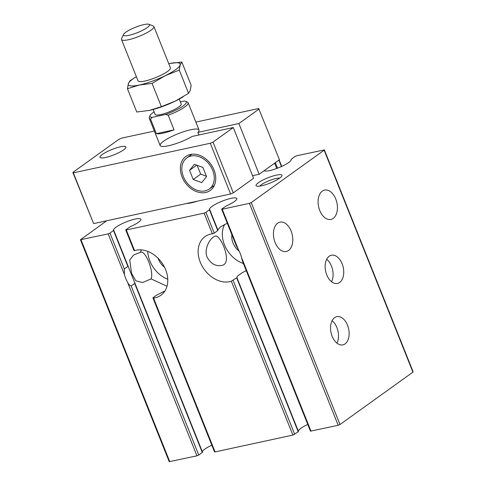 <?xml version="1.0" encoding="UTF-8"?>
<svg xmlns="http://www.w3.org/2000/svg" width="486" height="486" viewBox="0 0 486 486"><rect width="100%" height="100%" fill="white"/><g stroke="black" fill="none" stroke-linecap="round" stroke-linejoin="round"><path stroke-width="0.73" d="M264.159 170.677A14.653 2.995 -21.8 0 0 279.45 167.409A14.653 2.995 -21.8 0 0 291.15 159.505A14.653 2.995 -21.8 0 0 291.078 159.378L294.838 156.541L296.648 155.775L324.381 149.913L413.155 371.863L412.924 372.148L324.15 150.204L324.381 149.913M231.919 234.817A14.999 11.312 -125.7 0 0 239.185 251.165M152.944 297.936L214.52 451.889L215.073 451.907L153.533 298.052A26.165 19.732 -125.7 0 0 155.162 297.784A26.165 19.732 -125.7 0 0 160.915 295.257A26.165 19.732 -125.7 0 0 163.369 265.083A26.165 19.732 -125.7 0 0 134.573 250.642L126.299 229.957L204.108 213.141L205.918 212.376L209.679 209.533A14.653 2.995 -21.8 0 1 209.612 209.405A14.653 2.995 -21.8 0 1 222.102 201.18A14.653 2.995 -21.8 0 1 236.822 198.525A14.653 2.995 -21.8 0 1 226.221 205.955L221.908 208.919L221.677 209.205L222.23 209.223L249.409 203.348L251.219 202.583L324.15 150.204M164.894 291.029L156.699 295.069L153.157 297.614M147.732 251.371A26.165 19.732 -125.7 0 0 167.761 279.268M141.311 249.889L140.442 252.319C145.302 249.555 154.202 271.832 151.073 278.891L167.002 286.248M151.073 278.891L142.568 282.542L135.873 280.847L131.645 273.575L129.701 259.943L133.723 254.913L140.721 252.252M189.564 170.325L193.221 179.48L201.714 182.615L206.544 176.594L202.887 167.445L194.394 164.311L189.564 170.325L196.733 165.173M197.14 165.325L200.663 174.134L193.221 179.48M252.55 175.695L259.16 174.267L279.438 159.7L258.667 108.518L195.87 122.089M154.366 131.062L121.7 138.121L118.985 139.269L72.845 172.409L93.616 223.596L230.583 193.987L233.298 192.839L253.577 178.277L233.286 127.545L192.28 136.408A20.934 4.283 -21.8 0 1 172.166 144.828A20.934 4.283 -21.8 0 1 160.155 145.527L149.245 118.256A20.934 4.283 158.2 0 1 149.342 117.254L150.125 115.534A19.537 3.997 158.2 0 1 154.123 111.841M105.529 157.494A13.954 2.855 -21.8 0 0 119.447 152.343A13.954 2.855 -21.8 0 0 125.929 146.972A13.954 2.855 -21.8 0 0 111.908 149.506A13.954 2.855 -21.8 0 0 100.013 157.336A13.954 2.855 -21.8 0 0 105.529 157.494M72.845 172.409L73.325 172.864L210.292 143.255L213.008 142.106L233.286 127.545M198.889 134.98L197.857 132.399A20.934 4.283 -21.8 0 0 199.023 129.981A20.934 4.283 -21.8 0 0 177.998 133.778A20.934 4.283 -21.8 0 0 160.155 145.527M197.857 132.399L238.869 123.535L259.147 108.973M259.16 174.267L238.869 123.535M233.298 192.839L213.008 142.106M230.583 193.987L210.292 143.255M205.663 192.486A20.934 15.789 -125.7 0 0 210.262 190.463A20.934 15.789 -125.7 0 0 210.875 164.25A20.934 15.789 -125.7 0 0 185.846 156.462A20.934 15.789 -125.7 0 0 183.465 179.875A20.934 15.789 -125.7 0 0 205.663 192.486M93.616 223.596L73.325 172.864M197.529 201.131A20.934 4.283 158.2 0 1 186.375 203.543M259.785 186.095A11.312 2.315 158.2 0 1 276.024 178.496A11.312 2.315 158.2 0 1 279.638 178.155M276.473 175.082A13.954 2.855 158.2 0 1 281.923 175.908A13.954 2.855 158.2 0 1 270.095 183.076A13.954 2.855 158.2 0 1 256.584 186.047A13.954 2.855 158.2 0 1 261.407 180.847A13.954 2.855 158.2 0 1 276.473 175.082M332.096 320.699A14.422 8.997 -102.2 0 1 336.944 343.128M345.09 343.869A14.422 8.997 -102.2 0 1 342.897 344.853A14.422 8.997 -102.2 0 1 331.051 332.661A14.422 8.997 -102.2 0 1 336.798 316.665A14.422 8.997 -102.2 0 1 348.164 327.011A14.422 8.997 -102.2 0 1 345.09 343.869M326.689 259.275A14.422 8.997 -102.2 0 1 331.537 281.704M339.684 282.445A14.422 8.997 -102.2 0 1 337.491 283.435A14.422 8.997 -102.2 0 1 325.644 271.243A14.422 8.997 -102.2 0 1 331.391 255.241A14.422 8.997 -102.2 0 1 342.758 265.593A14.422 8.997 -102.2 0 1 339.684 282.445M333.22 218.378A14.999 9.362 -102.2 0 1 330.936 219.411A14.999 9.362 -102.2 0 1 318.616 206.726A14.999 9.362 -102.2 0 1 324.599 190.087A14.999 9.362 -102.2 0 1 336.415 200.852A14.999 9.362 -102.2 0 1 333.22 218.378M275.112 242.563A14.999 9.362 -102.2 0 1 279.942 222.151A14.999 9.362 -102.2 0 1 292.262 234.835A14.999 9.362 -102.2 0 1 286.284 251.481A14.999 9.362 -102.2 0 1 275.112 242.563M311.004 431.173L241.53 257.483L242.526 261.334L310.451 431.155L338.183 425.293L339.993 424.533L412.924 372.148M236.876 277.53L237.441 276.151L242.204 272.731L246.232 270.593M224.678 224.374A26.165 19.732 -125.7 0 0 243.395 263.503M209.454 209.831L217.783 230.656L217.989 230.315L214.247 233.195L212.382 233.827A26.165 19.732 -125.7 0 0 205.001 236.621A26.165 19.732 -125.7 0 0 202.03 265.891A26.165 19.732 -125.7 0 0 229.775 281.655A26.165 19.732 -125.7 0 0 231.342 281.23L236.639 277.792L298.228 431.781L298.459 431.495L236.882 277.549L298.459 431.495M227.278 223.208L220.419 226.895L217.831 229.829M207.164 257.252C203.409 248.553 210.863 236.974 215.334 236.123C220.261 233.954 233.456 263.789 221.671 265.447C215.559 266.407 210.724 263.673 207.164 257.252M307.772 424.46A14.653 2.995 -21.8 0 0 298.343 431.21M215.073 451.907L292.882 435.085L298.228 431.781M211.841 445.194A14.653 2.995 -21.8 0 0 202.419 451.944M106.683 220.772L80.445 239.738L169.219 461.682L196.952 455.825L198.762 455.06L202.528 452.229L128.456 267.039L127.867 266.425L124.331 268.965L109.988 233.11L113.754 230.279L128.456 267.039M126.299 229.957L125.746 229.945L125.977 229.653L130.297 226.695A14.653 2.995 -21.8 0 0 140.891 219.259A14.653 2.995 -21.8 0 0 126.172 221.92A14.653 2.995 -21.8 0 0 113.681 230.145A14.653 2.995 -21.8 0 0 113.748 230.273M134.555 282.281L134.695 283.496L131.159 286.035C129.604 285.391 128.377 284.091 127.484 282.135A26.165 19.732 -125.7 0 1 124.386 274.396L124.331 268.965M202.528 452.229L134.658 282.548M80.445 239.738L108.178 233.875L109.988 233.11M221.677 209.205L236.336 245.855L238.432 249.743L222.23 209.223M241.53 257.483A26.165 19.732 -125.7 0 0 238.432 249.743M158.053 258.218A14.999 11.312 -125.7 0 0 164.572 267.294M205.031 190.901A19.185 14.471 -125.7 0 0 209.247 189.048A19.185 14.471 -125.7 0 0 209.806 165.021A19.185 14.471 -125.7 0 0 186.861 157.877A19.185 14.471 -125.7 0 0 184.68 179.34A19.185 14.471 -125.7 0 0 205.031 190.901M200.663 174.134L206.41 176.254M150.539 119.076L156.377 133.662L174.049 129.841L168.217 115.255L165.592 114.447L152.148 117.351L150.539 119.076A20.934 4.283 158.2 0 1 149.245 118.256M180.355 101.914L184.194 101.082A19.537 3.997 158.2 0 1 185.603 101.343L187.353 102.054A20.934 4.283 158.2 0 1 188.118 102.71A20.934 4.283 158.2 0 1 168.217 115.255M156.377 133.662A20.934 4.283 -21.8 0 0 174.049 129.841M185.603 101.343A19.537 3.997 158.2 0 1 165.592 114.447M183.064 96.854L182.25 97.346A27.909 5.704 158.2 0 1 175.385 101.058A27.909 5.704 158.2 0 1 149.797 110.328A27.909 5.704 158.2 0 1 149.481 110.395L149.797 110.328M152.148 117.351A19.537 3.997 158.2 0 1 150.125 115.534M179.219 99.077L181.193 104.01A14.021 2.867 158.2 0 1 178.884 106.902A14.021 2.867 158.2 0 1 164.766 113.487A14.021 2.867 158.2 0 1 155.156 114.423L153.181 109.49M121.518 39.536L138.03 80.816A17.441 3.566 -21.8 0 0 144.919 81.016A17.441 3.566 -21.8 0 0 167.549 71.46A17.441 3.566 -21.8 0 0 170.422 67.858L153.91 26.578A17.441 3.566 158.2 0 1 151.037 30.181A17.441 3.566 158.2 0 1 133.474 38.37A17.441 3.566 158.2 0 1 121.518 39.536A17.441 3.566 158.2 0 1 121.597 38.704L123.517 34.482A14.021 2.867 158.2 0 1 135.406 27.289A14.021 2.867 158.2 0 1 148.977 24.3A14.021 2.867 158.2 0 1 147.179 27.635A14.021 2.867 158.2 0 1 131.755 34.615A14.021 2.867 158.2 0 1 123.517 34.482M148.977 24.3L153.272 26.031A17.441 3.566 158.2 0 1 153.91 26.578M136.372 76.679A27.909 5.704 -21.8 0 0 136.347 76.697A27.909 5.704 -21.8 0 0 128.322 83.671L127.454 88.738L139.336 85.026A27.909 5.704 -21.8 0 0 165.24 75.695A27.909 5.704 -21.8 0 0 180.13 65.002A27.909 5.704 -21.8 0 0 169.11 63.648A27.909 5.704 -21.8 0 0 168.8 63.715A27.909 5.704 -21.8 0 0 168.764 63.721M136.347 76.697L130.029 80.712L128.322 83.671A27.909 5.704 -21.8 0 0 139.336 85.026L152.069 83.416L161.37 106.683L175.385 101.058L188.562 93.33L190.275 90.366L191.138 85.299L181.837 62.038L180.13 65.002L179.261 70.069L165.24 75.695L152.069 83.416M169.881 63.484L181.837 62.038M127.454 88.738L136.754 112.005L149.481 110.395L161.37 106.683M179.261 70.069L188.562 93.33M276.741 168.466L274.62 163.162M339.993 424.533L251.219 202.583M217.989 230.315L209.691 209.557L218.001 230.328M214.247 233.195L205.918 212.376M294.692 434.32L233.098 280.331M292.882 435.085L231.342 281.23M212.382 233.827L204.108 213.141M128.371 266.826L113.76 230.297M202.298 452.521L134.695 283.496M127.867 266.425L113.53 230.571M198.762 455.06L131.159 286.035M124.386 274.396L108.178 233.875M196.952 455.825L127.484 282.135M277.561 168.156L275.355 162.634M281.467 166.534L278.891 160.094M338.183 425.293L249.409 203.348M169.772 461.7L80.998 239.75M279.158 159.906L281.759 166.4M125.746 229.945L134.063 250.727M209.247 189.048L214.375 185.366M186.861 157.877L191.988 154.196M199.023 129.981L188.118 102.71"/></g></svg>
